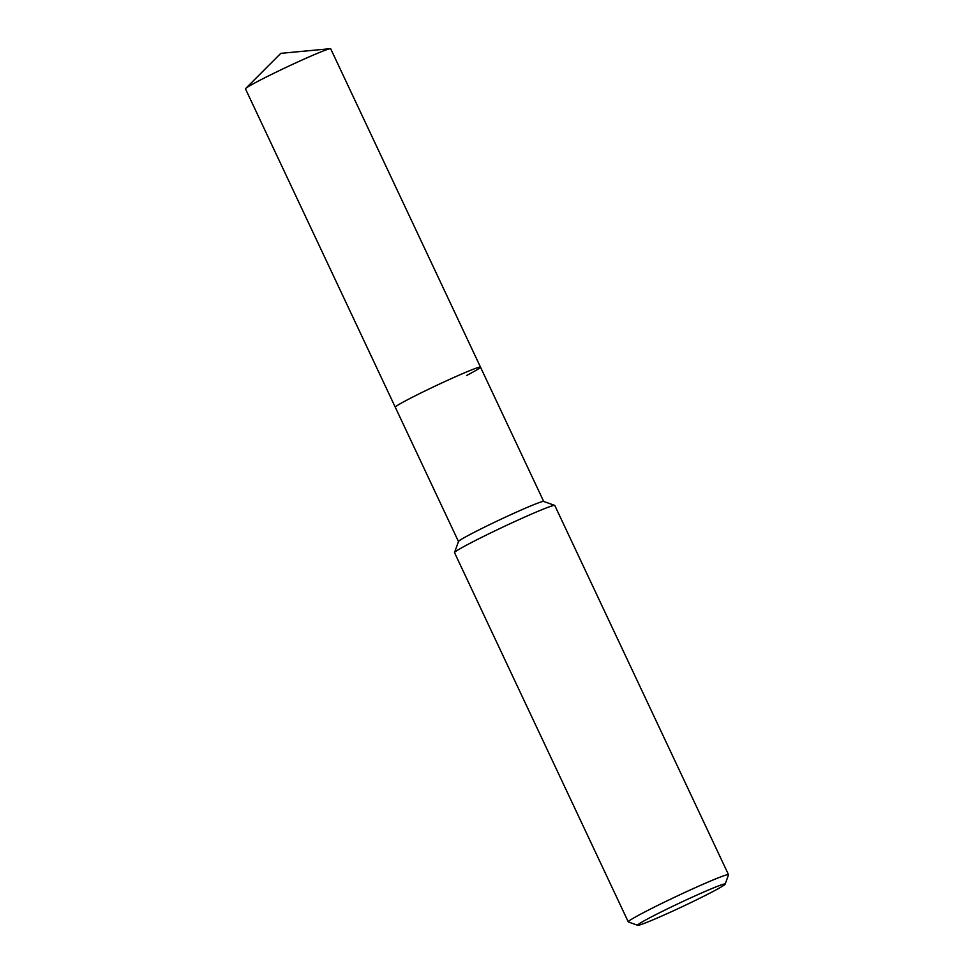 <?xml version="1.0" encoding="UTF-8"?>
<svg xmlns="http://www.w3.org/2000/svg" width="974" height="974" viewBox="0 0 974 974"><rect width="100%" height="100%" fill="white"/><g stroke="black" fill="none" stroke-linecap="round" stroke-linejoin="round"><path stroke-width="1.46" d="M637.714 925.3L628.364 921.952A55.396 2.557 -25.2 0 1 628.267 921.867L454.529 552.66A55.396 2.557 -25.2 0 1 454.529 552.526L458.511 541.495A47.093 2.167 -25.2 0 1 472.439 533.241A47.093 2.167 -25.2 0 1 517.024 511.861A47.093 2.167 -25.2 0 1 543.638 501.44L554.681 505.396A55.396 2.557 -25.2 0 1 554.79 505.482L728.515 874.689A55.396 2.557 -25.2 0 1 728.515 874.822L725.143 884.161A48.371 2.228 -25.2 0 1 710.837 892.634A48.371 2.228 -25.2 0 1 665.047 914.586A48.371 2.228 -25.2 0 1 637.714 925.3A48.371 2.228 -25.2 0 1 651.923 916.644A48.371 2.228 -25.2 0 1 699.576 893.864A48.371 2.228 -25.2 0 1 725.143 884.161M458.486 541.556L395.286 407.229A47.093 2.167 -25.2 0 1 409.214 398.877A47.093 2.167 -25.2 0 1 454.7 377.096A47.093 2.167 -25.2 0 1 480.499 367.137A47.093 2.167 -25.2 0 1 466.57 375.501M454.529 552.526A55.396 2.557 -25.2 0 1 470.917 542.822A55.396 2.557 -25.2 0 1 523.367 517.669A55.396 2.557 -25.2 0 1 554.681 505.396M628.267 921.867A55.396 2.557 -25.2 0 1 644.654 912.029A55.396 2.557 -25.2 0 1 698.175 886.401A55.396 2.557 -25.2 0 1 728.515 874.689M259.413 80.525A47.093 2.167 -25.2 0 1 302.378 59.877A47.093 2.167 -25.2 0 1 330.235 48.7A47.093 2.167 -25.2 0 1 330.697 48.785L480.499 367.137A47.093 2.167 -25.2 0 0 454.7 377.096A47.093 2.167 -25.2 0 0 409.214 398.877A47.093 2.167 -25.2 0 0 395.286 407.229L245.485 88.89A47.093 2.167 -25.2 0 1 245.704 88.476A47.093 2.167 -25.2 0 1 259.413 80.525M543.711 501.464L480.499 367.137M245.704 88.476L280.804 53.351L330.235 48.7"/></g></svg>
